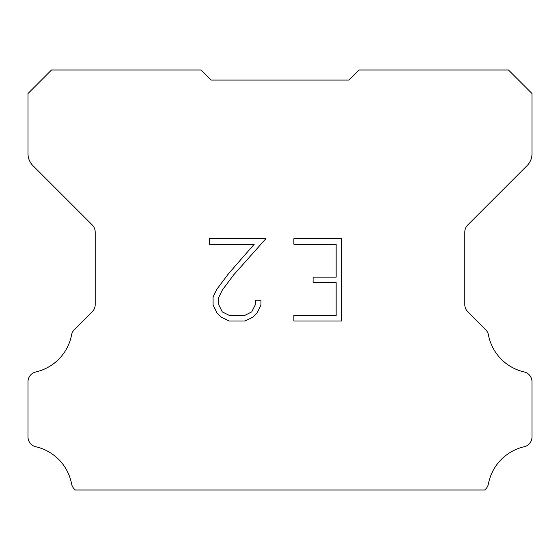 <?xml version="1.0" encoding="UTF-8"?>
<svg xmlns="http://www.w3.org/2000/svg" width="560" height="560" viewBox="0 0 560 560"><rect width="100%" height="100%" fill="white"/><g stroke="black" fill="none" stroke-linecap="round" stroke-linejoin="round"><path stroke-width="0.84" d="M336.154 315.546L336.154 282.618L313.11 282.618L313.11 277.13L336.154 277.13L336.154 244.202L293.867 244.202L293.867 238.714L341.642 238.714L341.642 321.034L293.867 321.034L293.867 315.546L336.154 315.546M260.939 300.16L260.939 305.095L257.026 313.131L252.952 317.128L244.916 321.034L229.103 321.034L221.116 317.065L217.042 313.047L213.08 305.011L213.08 296.863L217.042 288.988L228.676 273.504L254.24 244.202L209.272 244.202L209.272 238.714L265.867 238.714L233.821 274.715L222.404 289.933L218.708 297.437L218.708 304.668L222.299 311.906L229.586 315.546L244.482 315.546L251.72 311.892L255.367 304.668L255.367 300.16L260.939 300.16M204.4 73.36L211.12 80.08L348.88 80.08L358.96 70L508.48 70L532 93.52L532 153.762A16.8 16.8 0 0 1 527.079 165.641L467.754 224.966A10.08 10.08 0 0 0 464.8 232.092L464.8 304.591A10.08 10.08 0 0 0 467.754 311.724L485.646 329.616A10.08 10.08 0 0 1 488.425 334.866A47.04 47.04 0 0 0 524.167 371.945A10.08 10.08 0 0 1 532 381.766L532 436.954A10.08 10.08 0 0 1 524.167 446.775A47.04 47.04 0 0 0 488.425 483.854A10.08 10.08 0 0 1 485.646 489.104L484.75 490L75.25 490L74.354 489.104A10.08 10.08 0 0 1 71.575 483.854A47.04 47.04 0 0 0 35.833 446.775A10.08 10.08 0 0 1 28 436.954L28 381.766A10.08 10.08 0 0 1 35.833 371.945A47.04 47.04 0 0 0 71.575 334.866A10.08 10.08 0 0 1 74.354 329.616L92.246 311.724A10.08 10.08 0 0 0 95.2 304.591L95.2 232.092A10.08 10.08 0 0 0 92.246 224.966L32.921 165.641A16.8 16.8 0 0 1 28 153.762L28 93.52L51.52 70L201.04 70L211.12 80.08L348.88 80.08L355.6 73.36M211.12 80.08L348.88 80.08"/></g></svg>
